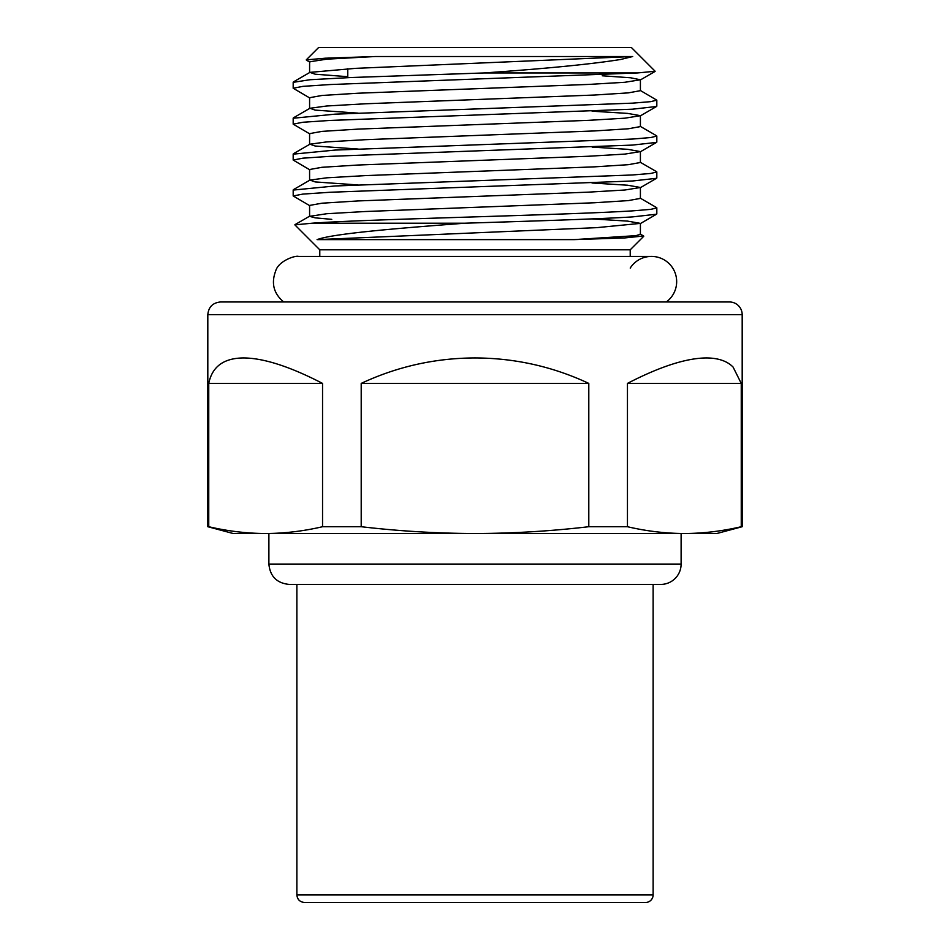<?xml version="1.0" encoding="UTF-8"?>
<svg xmlns="http://www.w3.org/2000/svg" width="950" height="950" viewBox="0 0 950 950"><rect width="100%" height="100%" fill="white"/><g stroke="black" fill="none" stroke-linecap="round" stroke-linejoin="round"><path stroke-width="1.43" d="M268.886 533.532L268.886 564.062C270.085 576.424 276.877 583.217 289.239 584.416L660.761 584.416L296.875 584.416L296.875 894.864C297.291 899.46 299.832 902.001 304.511 902.5L645.489 902.5A7.636 7.636 0 0 0 653.125 894.864L296.875 894.864M588.798 526.716C550.952 531.145 513.024 533.413 475 533.532L684.356 533.532C703.321 533.425 722.285 531.145 741.249 526.716C722.285 531.145 703.321 533.425 684.356 533.532L716.739 533.532L742.188 526.716L741.249 526.716L741.249 383.396L733.079 367.056C727.13 361.048 718.236 358.008 706.396 357.948C686.387 358.067 660.072 366.546 627.451 383.396L627.451 526.716L588.798 526.716L588.798 383.396C552.734 366.546 514.805 358.067 475 357.948C435.195 358.067 397.266 366.546 361.202 383.396L361.202 526.716L322.549 526.716L322.549 383.396C289.928 366.546 263.613 358.067 243.604 357.948C223.808 358.067 212.183 366.546 208.751 383.396L208.751 526.716L207.812 526.716L207.812 314.688C208.561 306.957 212.812 302.717 220.531 301.969L729.469 301.969A12.718 12.718 0 0 1 742.188 314.688L207.812 314.688M733.079 367.056L741.249 383.396L627.451 383.396M361.202 526.716C399.131 531.145 437.071 533.413 475 533.532L233.261 533.532L207.812 526.716M208.751 383.396L322.549 383.396M322.549 526.716C303.584 531.145 284.608 533.425 265.644 533.532C246.679 533.425 227.715 531.145 208.751 526.716M361.202 383.396L588.798 383.396M684.356 533.532C665.392 533.425 646.416 531.145 627.451 526.716M630.218 268.078A25.187 25.187 0 0 1 668.717 263.245A25.187 25.187 0 0 1 666.306 301.969L283.694 301.969C273.707 293.586 271.023 283.302 275.631 271.106C278.397 260.787 295.592 255.229 298.526 256.417L651.474 256.417M660.761 584.416A20.354 20.354 0 0 0 681.114 564.062L681.114 533.532M637.521 72.948L655.132 71.25L631.37 47.5L318.63 47.5L306.28 59.85M306.304 59.874L325.173 58.211L375.179 56.525L632.7 56.525L620.778 59.458C591.755 64.125 546.25 68.614 484.251 72.936M293.182 82.341L309.985 79.729L350.859 77.532L484.215 72.948L637.474 72.948L330.232 84.538L302.943 86.355L293.182 88.243L309.89 98.052M375.179 56.525L326.871 59.161L309.605 61.797L309.593 72.711M602.229 75.786L630.527 77.769L640.454 79.776L624.922 82.27L588.454 84.431L358.103 93.219L321.955 95.475L309.581 97.707L309.593 108.621M592.099 111.186L627.677 113.406L640.454 115.686L624.922 118.18L588.454 120.341L358.114 129.117L321.955 131.385L309.581 133.618L309.593 144.531M592.147 147.096L627.701 149.316L640.454 151.596L624.91 154.09L588.43 156.251L358.091 165.027L321.955 167.295L309.581 169.516L309.593 180.441M592.028 182.994L627.665 185.226L640.454 187.494L624.922 190L588.454 192.149L358.103 200.937L321.955 203.205L309.581 205.426L309.593 216.351M592.052 218.904L627.57 221.112L640.454 223.381L596.849 227.644L317.086 239.626C332.227 233.795 394.298 228.511 464.954 223.203C532.214 221.101 599.403 219.011 632.451 216.909L656.521 214.213L640.146 223.713M309.89 205.77L293.182 195.961L302.872 194.085L330.054 192.268L632.451 180.999L656.521 178.303L640.134 187.815M309.89 169.872L293.182 160.051L302.919 158.163L330.161 156.334L632.451 145.089L656.533 142.405M309.89 133.962L293.182 124.141L302.884 122.253L330.066 120.436L632.451 109.191L656.521 106.495L640.134 115.995M317.086 239.626L574.038 239.626L635.942 235.648L640.407 234.317L640.407 223.381M331.764 219.355L315.186 217.847L309.629 216.351L326.741 213.726L365.263 211.518L594.593 202.754L628.247 200.604L640.407 198.396L640.407 187.494M358.031 184.941L315.186 181.937L309.938 180.096L326.741 177.816L365.287 175.607L594.617 166.844L628.247 164.694L640.407 162.498L640.407 151.596M358.174 149.043L315.186 146.027L309.938 144.198L326.741 141.906L365.263 139.697L594.593 130.934L628.247 128.784L640.407 126.587L640.407 115.686M358.126 113.133L315.186 110.117L309.938 108.288L326.741 105.996L365.275 103.788L594.617 95.024L628.247 92.886L640.407 90.677L640.407 79.776M347.771 76.689L315.198 74.207L309.938 72.378L355.573 68.353L632.7 56.525M640.098 90.345L656.818 100.166L650.619 101.662L632.451 103.146L335.113 114.154L293.182 118.239M656.272 135.601L656.83 136.052L650.786 137.536L632.451 139.056L335.065 150.076L293.182 154.149M656.296 171.523L656.842 171.962L650.797 173.446L632.451 174.966L334.982 185.974L293.182 190.071M656.284 207.421L656.842 207.872L650.809 209.356L632.451 210.876C564.846 215.139 367.531 219.094 312.146 223.203L294.868 224.865L319.782 249.803L630.218 249.803L643.72 236.301M643.589 235.992L624.957 237.916L574.038 239.626M464.954 223.203L312.146 223.203M268.886 564.062L681.114 564.062M742.188 526.716L742.188 314.688M653.125 894.864L653.125 584.416M347.771 77.663L347.771 68.756M655.061 71.452L640.134 80.085M306.363 60.111L309.902 62.154M640.134 151.905L656.533 142.417M293.419 81.914L309.938 72.366M293.431 117.824L309.926 108.276M656.557 135.767L640.098 126.255M293.431 153.734L309.926 144.186M656.557 171.677L640.098 162.165M293.419 189.644L309.926 180.096M656.557 207.587L640.098 198.063M294.928 224.675L309.926 216.006M643.696 236.051L640.11 233.985M293.182 189.941L293.182 195.961M656.818 207.979L656.818 213.904M293.182 154.019L293.182 160.051M656.818 172.057L656.818 177.994M293.182 118.109L293.182 124.141M656.818 136.135L656.818 142.096M293.182 82.211L293.182 88.243M656.818 100.166L656.818 106.186M319.782 249.803L319.782 256.417M630.218 249.803L630.218 256.417"/></g></svg>
